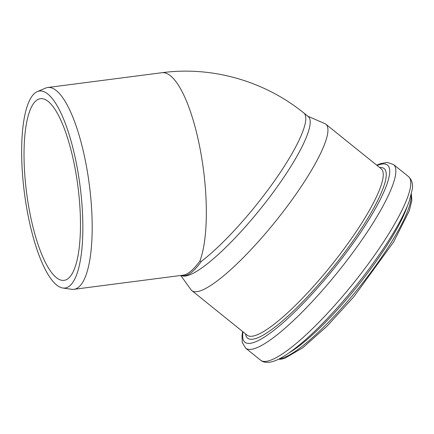 <?xml version="1.0" encoding="UTF-8"?>
<svg xmlns="http://www.w3.org/2000/svg" width="434" height="434" viewBox="0 0 434 434"><rect width="100%" height="100%" fill="white"/><g stroke="black" fill="none" stroke-linecap="round" stroke-linejoin="round"><path stroke-width="0.65" d="M37.329 91.607L45.554 88.107A101.751 28.725 82.6 0 1 47.756 87.505A101.751 28.725 82.6 0 1 47.903 87.484A101.751 28.725 82.6 0 1 89.355 184.982A101.751 28.725 82.6 0 1 73.91 289.321A101.751 28.725 82.6 0 1 71.621 289.299L62.778 288.013A99.332 28.042 -97.4 0 0 80.572 190.065A99.332 28.042 -97.4 0 0 39.63 90.999A99.332 28.042 -97.4 0 0 37.329 91.607A99.332 28.042 -97.4 0 0 24.44 193.13A99.332 28.042 -97.4 0 0 62.778 288.013M201.311 261.404A101.751 20.664 128.8 0 0 276.881 177.457A101.751 20.664 128.8 0 0 303.849 113.008C264.474 80.995 212.031 65.99 161.915 72.711A101.751 28.725 82.6 0 1 199.466 145.64A101.751 28.725 82.6 0 1 199.9 261.002L201.311 261.404C194.996 270.274 189.441 275.02 184.629 275.639L181.689 275.351M199.9 261.002C193.531 269.742 187.96 274.462 183.175 275.161L73.91 289.321M180.734 275.476L191.047 289.766A106.829 21.695 -51.2 0 0 191.882 290.65A106.829 21.695 -51.2 0 0 196.629 291.686A106.829 21.695 -51.2 0 0 282.453 212.617A106.829 21.695 -51.2 0 0 325.907 124.254A106.829 21.695 -51.2 0 0 324.86 123.625L307.825 116.209M181.152 275.422A101.751 20.664 -51.2 0 0 185.139 276.051A101.751 20.664 -51.2 0 0 266.883 200.736A101.751 20.664 -51.2 0 0 308.276 116.567L303.843 113.003M63.885 280.38A91.601 25.861 82.6 0 1 26.577 192.615A91.601 25.861 82.6 0 1 40.476 98.686A91.601 25.861 82.6 0 1 40.612 98.67A91.601 25.861 82.6 0 1 77.925 186.436A91.601 25.861 82.6 0 1 64.02 280.364A91.601 25.861 82.6 0 1 63.885 280.38M279.447 358.755A107.165 21.765 -51.2 0 0 358.788 287.91A107.165 21.765 -51.2 0 0 411.101 195.295M289.049 352.864A107.165 21.765 -51.2 0 0 357.128 286.57A107.165 21.765 -51.2 0 0 407.396 205.933M265.896 361.386A117.885 23.941 -51.2 0 0 360.605 274.131A117.885 23.941 -51.2 0 0 408.551 176.627C411.893 179.92 413.141 184.092 412.3 189.143L409.387 200.768C404.748 213.593 396.182 229.396 383.694 248.177C366.084 274.364 346.375 298.787 324.572 321.437C309.122 337.316 295.717 348.822 284.351 355.961C278.601 359.602 273.496 361.717 269.026 362.314C265.353 362.596 262.565 361.907 260.666 360.242A117.885 23.941 -51.2 0 0 265.896 361.386M260.666 360.242L245.731 348.209A117.885 23.941 -51.2 0 0 250.96 349.359A117.885 23.941 -51.2 0 0 345.67 262.103A117.885 23.941 -51.2 0 0 393.616 164.594L387.372 162.43L380.553 163.613L376.707 165.17M243.051 331.858A113.762 23.105 -51.2 0 0 249.935 343.348A113.762 23.105 -51.2 0 0 353.026 243.414A113.762 23.105 -51.2 0 0 377.07 165.463M245.573 333.892A108.885 22.118 -51.2 0 0 252.452 339.242A108.885 22.118 -51.2 0 0 346.256 250.282A108.885 22.118 -51.2 0 0 379.598 167.497M247.196 335.194A106.829 21.695 -51.2 0 0 247.196 335.2A106.829 21.695 -51.2 0 0 251.942 336.241A106.829 21.695 -51.2 0 0 337.766 257.167A106.829 21.695 -51.2 0 0 381.22 168.804A106.829 21.695 -51.2 0 0 381.215 168.799L325.907 124.254M47.756 87.505L161.915 72.711M411.372 194.231L411.861 200.34L409.311 210.767L393.616 241.993L353.916 296.677L327.041 326.162L302.639 347.862L284.579 358.408L280.939 359.227L278.465 359.244M408.551 176.627L393.616 164.594M242.682 331.565L242.004 335.509L242.264 342.507L245.731 348.209M247.196 335.2L191.882 290.65"/></g></svg>
